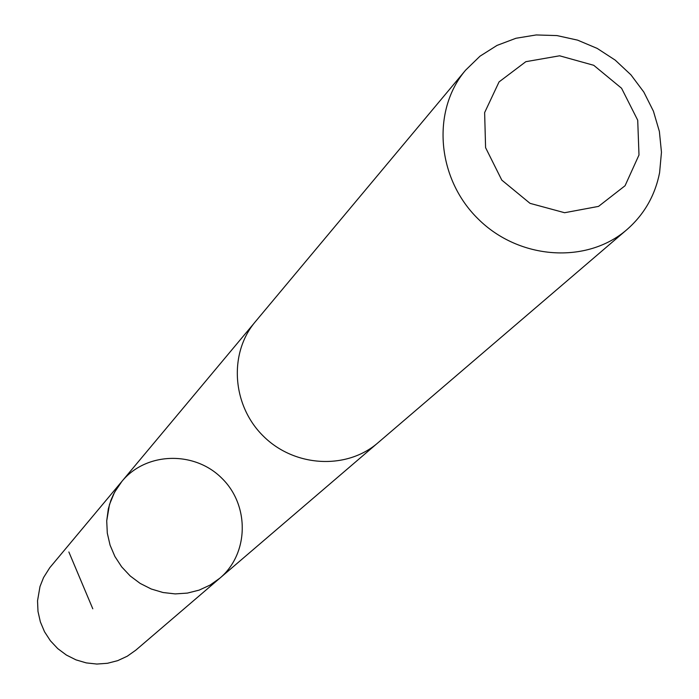 <?xml version="1.0" encoding="UTF-8"?>
<svg xmlns="http://www.w3.org/2000/svg" width="699" height="699" viewBox="0 0 699 699"><rect width="100%" height="100%" fill="white"/><g stroke="black" fill="none" stroke-linecap="round" stroke-linejoin="round"><path stroke-width="1.05" d="M108.336 508.837L110.888 500.327L113.535 494.228L117.974 486.6L121.949 481.323C146.091 451.947 194.409 450.637 221.819 478.221C249.735 505.307 249.001 553.634 219.914 578.125L210.111 585.063L199.163 590.113L187.411 593.093L175.239 593.905L163.05 592.525L151.22 588.995L140.158 583.412L130.206 575.967L121.696 566.898L114.907 556.5L110.058 545.115L107.296 533.119L106.72 520.886L109.472 504.538L114.549 492.271L121.949 481.323L49.725 567.763L43.565 577.549L39.992 586.54L37.536 600.791L37.991 611.433L40.35 621.857L44.518 631.747L50.389 640.765L57.755 648.62L66.379 655.05L75.981 659.865L86.257 662.897L96.855 664.05L107.454 663.29L117.694 660.651L127.253 656.221L135.824 650.149L219.914 578.125L210.111 585.063L199.163 590.113L187.411 593.093L175.239 593.905L163.05 592.525L151.22 588.995L140.158 583.412L130.206 575.967L121.696 566.898L114.907 556.5L110.058 545.115L107.296 533.119L106.72 520.886L108.336 508.837M465.586 70.188L255.345 321.715C228.521 353.353 231.981 405.472 263.383 436.167C294.445 467.194 346.608 470.034 377.914 442.834L626.924 229.604C644.155 214.523 655.042 195.571 659.594 172.732L661.464 152.225L659.375 131.447L653.416 111.158L643.823 92.067L630.935 74.845L615.207 60.123L597.208 48.414L577.575 40.131L557.007 35.588L536.22 34.95L515.976 38.262L497.006 45.418L480.003 56.182L465.586 70.188C431.3 110.564 436.657 178.367 478.09 218.883C519.086 259.818 586.95 264.371 626.924 229.604M638.991 154.986L637.715 120.219L621.568 88.257L593.731 65.295L559.602 55.798L525.831 61.687L499.051 81.914L484.634 112.591L485.587 147.664L501.795 180.106L530.043 203.357L564.609 212.723L598.536 206.388L625.055 185.742L638.991 154.986M68.86 551.965L92.792 608.803M254.253 323.052L121.949 481.323M376.595 443.944L219.914 578.125"/></g></svg>
